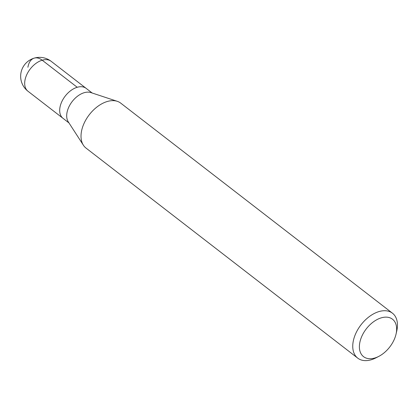 <?xml version="1.0" encoding="UTF-8"?>
<svg xmlns="http://www.w3.org/2000/svg" width="418" height="418" viewBox="0 0 418 418"><rect width="100%" height="100%" fill="white"/><g stroke="black" fill="none" stroke-linecap="round" stroke-linejoin="round"><path stroke-width="0.63" d="M68.991 122.949L63.013 118.325A18.93 11.861 -52.3 0 1 59.92 107.645A18.93 11.861 -52.3 0 1 70.877 90.523A18.93 11.861 -52.3 0 1 86.165 88.381A18.93 11.861 127.7 0 0 70.877 90.523A18.93 11.861 127.7 0 0 59.92 107.645A18.93 11.861 127.7 0 0 63.013 118.325L28.001 91.26A18.93 11.861 127.7 0 1 24.913 80.58A18.93 11.861 127.7 0 1 35.864 63.458A18.93 11.861 127.7 0 1 51.158 61.31A18.93 18.93 0 0 0 20.9 73.228A18.93 18.93 0 0 0 28.001 91.26M83.381 145.192L68.265 121.826A18.93 11.861 -52.3 0 1 66.922 113.059A18.93 11.861 -52.3 0 1 90.873 92.582L117.296 101.323A28.393 17.791 127.7 0 0 81.369 132.041A28.393 17.791 127.7 0 0 83.381 145.192A28.393 17.791 127.7 0 0 86.003 148.066L357.735 358.137A28.393 17.791 -52.3 0 1 353.095 342.117A28.393 17.791 -52.3 0 1 369.533 316.431A28.393 17.791 -52.3 0 1 392.465 313.213A28.393 17.791 -52.3 0 1 397.1 329.238A28.393 17.791 -52.3 0 1 396.739 331.072L396.05 334.092A23.659 14.823 -52.3 0 1 378.844 356.355A23.659 14.823 -52.3 0 1 359.684 343.298A23.659 14.823 -52.3 0 1 381.305 317.837A23.659 14.823 -52.3 0 1 396.353 332.566A23.659 14.823 -52.3 0 1 396.05 334.092M392.465 313.213L120.734 103.141A28.393 17.791 127.7 0 0 117.296 101.323M378.844 356.355L376.09 357.782A28.393 17.791 -52.3 0 1 357.735 358.137M27.907 67.267A18.93 11.166 73.7 0 1 42.213 60.213L77.22 87.278M92.148 93L51.158 61.31"/></g></svg>
